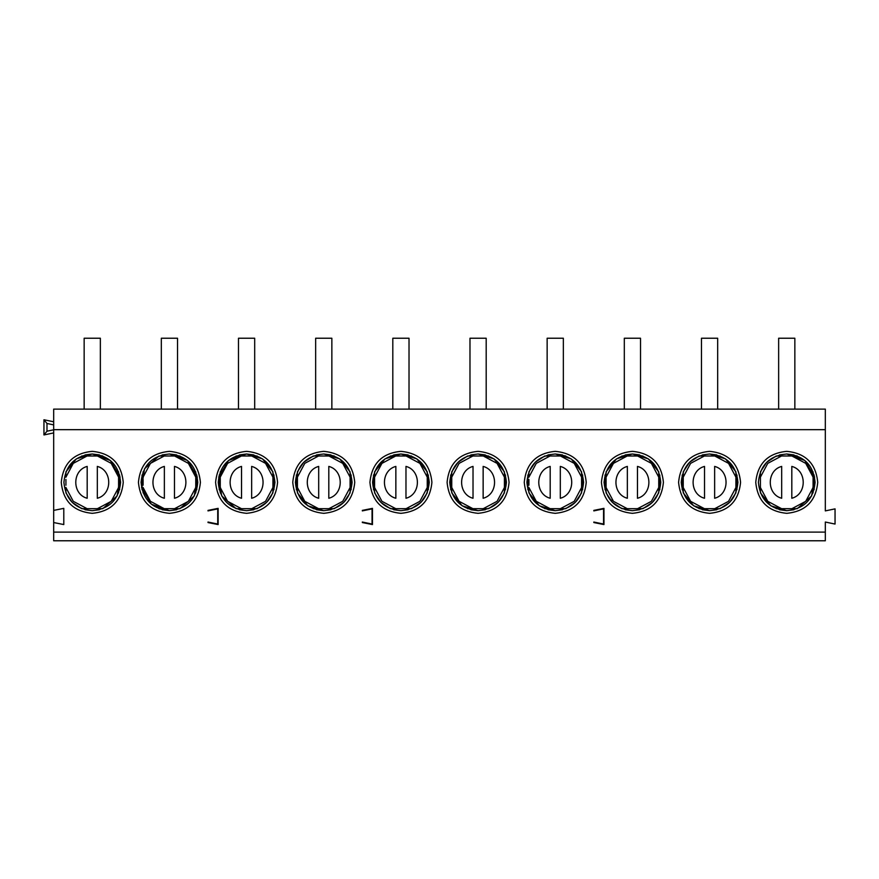 <?xml version="1.0" encoding="UTF-8"?>
<svg xmlns="http://www.w3.org/2000/svg" width="879" height="879" viewBox="0 0 879 879"><rect width="100%" height="100%" fill="white"/><g stroke="black" fill="none" stroke-linecap="round" stroke-linejoin="round"><path stroke-width="1.32" d="M555.253 513.325C574.075 511.49 584.403 501.162 586.238 482.34C584.403 463.519 574.075 453.179 555.253 451.345C536.432 453.179 526.092 463.519 524.258 482.34C526.092 501.162 536.432 511.49 555.253 513.325M528.916 477.242L528.916 471.814L535.201 462.288L544.727 456.003L565.768 456.003L555.253 453.982C572.471 455.663 581.92 465.112 583.601 482.34C581.92 499.558 572.471 509.007 555.253 510.688L548.035 509.754M548.035 454.915L555.253 453.982L562.461 454.915M548.024 454.915L555.253 453.982L571.152 458.86L581.579 471.814L581.579 492.855L575.295 502.381L565.768 508.666L544.727 508.666M582.645 475.012L582.645 489.658M548.024 509.754L555.253 510.688L562.472 509.754L555.253 510.688L539.354 505.81L528.916 492.855L528.916 487.427M582.634 475.001L582.634 489.669M527.85 489.658L527.85 475.012L527.861 489.669M555.253 453.982C538.025 455.663 528.576 465.112 526.895 482.34C528.576 499.558 538.025 509.007 555.253 510.688M528.916 479.451L528.916 485.23M400.912 513.325C419.744 511.49 430.073 501.162 431.908 482.34C430.073 463.519 419.744 453.179 400.912 451.345C382.09 453.179 371.762 463.519 369.927 482.34C371.762 501.162 382.09 511.49 400.912 513.325M400.912 453.982C418.14 455.663 427.59 465.112 429.271 482.34C427.59 499.558 418.14 509.007 400.912 510.688C383.694 509.007 374.245 499.558 372.564 482.34C374.245 465.112 383.694 455.663 400.912 453.982L408.131 454.915L400.912 453.982L416.822 458.86L427.249 471.814L427.249 492.855L420.964 502.381L411.438 508.666L390.397 508.666L380.871 502.381L374.586 492.855L374.586 471.814L385.013 458.86L400.912 453.982L393.693 454.915M478.088 513.325C496.91 511.49 507.238 501.162 509.073 482.34C507.238 463.519 496.91 453.179 478.088 451.345C459.256 453.179 448.927 463.519 447.092 482.34C448.927 501.162 459.256 511.49 478.088 513.325M478.088 453.982L470.858 454.915L478.088 453.982C495.306 455.663 504.755 465.112 506.436 482.34C504.755 499.558 495.306 509.007 478.088 510.688C460.86 509.007 451.41 499.558 449.729 482.34C451.41 465.112 460.86 455.663 478.088 453.982L485.296 454.915L478.088 453.982L493.987 458.86L504.414 471.814L504.414 492.855L498.129 502.381L488.603 508.666L467.562 508.666M428.315 475.012L428.315 489.658L428.304 475.001M408.131 509.754L400.912 510.688L393.693 509.754L400.912 510.688L408.142 509.754M505.48 475.012L505.48 489.658L505.469 475.001M478.088 510.688L485.307 509.754L478.088 510.688L470.869 509.754L478.088 510.688L462.178 505.81L451.751 492.855L451.751 471.814L458.036 462.288L467.562 456.003L488.603 456.003M450.685 489.658L450.685 475.012L450.696 489.669M373.52 475.012L373.52 489.658L373.531 475.001M390.397 456.003L411.438 456.003M393.704 509.754L400.912 510.688M593.83 522.038L603.554 524.06L603.554 508.864L593.83 510.897M825.326 532.114L825.326 540.772L53.674 540.772L53.674 532.114L825.326 532.114L825.326 522.038L835.05 524.06L835.05 508.864L825.326 510.897L825.326 429.666L53.674 429.666L53.674 510.391L63.793 508.359L63.793 524.565L53.674 522.544L53.674 532.114M825.326 429.666L825.326 409.12L53.674 409.12L53.674 429.666M593.83 510.391L603.961 508.359L603.961 524.565L593.83 522.544M362.335 522.038L372.059 524.06L372.059 508.864L362.335 510.897M362.335 510.391L372.465 508.359L372.465 524.565L362.335 522.544M92.251 451.345C73.429 453.179 63.101 463.519 61.266 482.34C63.101 501.162 73.429 511.49 92.251 513.325C111.073 511.49 121.401 501.162 123.247 482.34C121.401 463.519 111.073 453.179 92.251 451.345M169.416 451.345C150.595 453.179 140.266 463.519 138.432 482.34C140.266 501.162 150.595 511.49 169.416 513.325C188.238 511.49 198.566 501.162 200.412 482.34C198.566 463.519 188.238 453.179 169.416 451.345M323.747 451.345C304.925 453.179 294.597 463.519 292.762 482.34C294.597 501.162 304.925 511.49 323.747 513.325C342.568 511.49 352.908 501.162 354.742 482.34C352.908 463.519 342.568 453.179 323.747 451.345M246.581 451.345C227.76 453.179 217.432 463.519 215.597 482.34C217.432 501.162 227.76 511.49 246.581 513.325C265.403 511.49 275.742 501.162 277.577 482.34C275.742 463.519 265.403 453.179 246.581 451.345M208.004 522.038L217.728 524.06L217.728 508.864L208.004 510.897M208.004 510.391L218.135 508.359L218.135 524.565L208.004 522.544M632.419 451.345C613.597 453.179 603.258 463.519 601.423 482.34C603.258 501.162 613.597 511.49 632.419 513.325C651.24 511.49 661.568 501.162 663.403 482.34C661.568 463.519 651.24 453.179 632.419 451.345M709.584 451.345C690.762 453.179 680.434 463.519 678.588 482.34C680.434 501.162 690.762 511.49 709.584 513.325C728.405 511.49 738.734 501.162 740.568 482.34C738.734 463.519 728.405 453.179 709.584 451.345M786.749 451.345C767.927 453.179 757.599 463.519 755.753 482.34C757.599 501.162 767.927 511.49 786.749 513.325C805.571 511.49 815.899 501.162 817.734 482.34C815.899 463.519 805.571 453.179 786.749 451.345M427.249 479.451L427.249 477.242M374.586 477.242L374.586 479.451M451.751 485.23L451.751 487.427M451.751 477.242L451.751 479.451M53.674 522.544L53.674 510.391M43.95 434.94L43.95 419.755L46.983 423.491L46.983 431.204L43.95 434.94L53.674 432.918M43.95 419.755L53.674 421.777M46.983 423.491L53.674 424.887M46.983 431.204L53.674 429.809M760.412 479.451L760.412 471.814L766.697 462.288L776.223 456.003L797.275 456.003L786.749 453.982L779.53 454.915L786.749 453.982C769.521 455.663 760.071 465.112 758.39 482.34C760.071 499.558 769.521 509.007 786.749 510.688L779.53 509.754L786.749 510.688L770.85 505.81L760.412 492.855L760.412 477.242M793.968 454.915L786.749 453.982C803.966 455.663 813.416 465.112 815.097 482.34C813.416 499.558 803.966 509.007 786.749 510.688L793.957 509.754L786.749 510.688M716.792 509.754L709.584 510.688C692.355 509.007 682.906 499.558 681.225 482.34C682.906 465.112 692.355 455.663 709.584 453.982C726.801 455.663 736.25 465.112 737.931 482.34C736.25 499.558 726.801 509.007 709.584 510.688L702.365 509.754L709.584 510.688L693.685 505.81L683.247 492.855L683.247 471.814L689.532 462.288L699.058 456.003L720.099 456.003M632.419 510.688L639.637 509.754L632.419 510.688C615.19 509.007 605.741 499.558 604.06 482.34C605.741 465.112 615.19 455.663 632.419 453.982C649.636 455.663 659.085 465.112 660.766 482.34C659.085 499.558 649.636 509.007 632.419 510.688L625.2 509.754M246.581 510.688L253.8 509.754L246.581 510.688C229.364 509.007 219.915 499.558 218.234 482.34C219.915 465.112 229.364 455.663 246.581 453.982C263.81 455.663 273.259 465.112 274.94 482.34C273.259 499.558 263.81 509.007 246.581 510.688L239.374 509.754M330.965 509.754L323.747 510.688C306.529 509.007 297.08 499.558 295.399 482.34C297.08 465.112 306.529 455.663 323.747 453.982C340.975 455.663 350.424 465.112 352.105 482.34C350.424 499.558 340.975 509.007 323.747 510.688L316.539 509.754L323.747 510.688L307.848 505.81L297.421 492.855L297.421 477.242M162.208 454.915L169.416 453.982L187.48 460.475L197.259 476.978L194.303 495.932L179.942 508.666L158.901 508.666L169.416 510.688C152.199 509.007 142.75 499.558 141.069 482.34C142.75 465.112 152.199 455.663 169.416 453.982C186.645 455.663 196.094 465.112 197.775 482.34C196.094 499.558 186.645 509.007 169.416 510.688L162.208 509.754M92.251 510.688L99.47 509.754L92.251 510.688C75.034 509.007 65.584 499.558 63.903 482.34C65.584 465.112 75.034 455.663 92.251 453.982C109.479 455.663 118.929 465.112 120.61 482.34C118.929 499.558 109.479 509.007 92.251 510.688L85.043 509.754M786.749 453.982L804.801 460.475L814.591 476.978L811.625 495.932L797.275 508.666L776.223 508.666M814.141 475.001L814.141 489.669M682.181 489.658L682.181 475.012M716.803 454.915L709.584 453.982L702.365 454.915L709.584 453.982L716.792 454.915M682.192 489.669L682.192 475.001M709.584 453.982L725.483 458.86L735.91 471.814L735.91 492.855L729.625 502.381L720.099 508.666L699.058 508.666M736.976 475.012L736.976 489.658L736.965 475.001M716.803 509.754L709.584 510.688M632.419 453.982L648.317 458.86L658.745 471.814L658.745 492.855L652.46 502.381L642.934 508.666L621.892 508.666L612.366 502.381L606.081 492.855L606.081 471.814L616.52 458.86L632.419 453.982L639.626 454.915L632.419 453.982L625.2 454.915M605.016 475.012L605.016 489.658L605.027 475.001M659.81 475.012L659.81 489.658L659.799 475.001M246.581 453.982L262.48 458.86L272.919 471.814L272.919 492.855L266.634 502.381L257.107 508.666L236.066 508.666L221.706 495.932L218.739 476.978L228.529 460.475L246.581 453.982L253.8 454.915L246.581 453.982L239.363 454.915M219.201 475.001L219.201 489.669M273.984 475.012L273.984 489.658L273.973 475.001M296.355 489.658L296.355 475.012M297.421 479.451L297.421 471.814L303.705 462.288L313.232 456.003L334.273 456.003L323.747 453.982L330.965 454.915M323.747 453.982L316.528 454.915L323.747 453.982L339.646 458.86L350.084 471.814L350.084 492.855L343.799 502.381L334.273 508.666L313.232 508.666M296.366 489.669L296.366 475.001M351.15 475.012L351.15 489.658L351.139 475.001M330.976 509.754L323.747 510.688M169.416 510.688L176.635 509.754L169.416 510.688L151.364 504.194L141.574 487.691L144.541 468.738L158.901 456.003L179.942 456.003M162.197 454.915L169.416 453.982L176.635 454.915L169.416 453.982M142.035 489.669L142.035 475.001M196.808 475.001L196.808 489.669M81.725 456.003L102.777 456.003L92.251 453.982L85.032 454.915M99.47 454.915L92.251 453.982L76.352 458.86L65.925 471.814L65.925 477.242M65.925 487.427L65.925 492.855L72.21 502.381L81.725 508.666L102.777 508.666L117.138 495.932L120.093 476.978L110.314 460.475L92.251 453.982M119.643 475.001L119.643 489.669M813.075 492.855L813.075 471.814M683.247 479.451L683.247 477.242M683.247 487.427L683.247 485.23M735.91 477.242L735.91 479.451M621.892 456.003L642.934 456.003M606.081 479.451L606.081 477.242M606.081 487.427L606.081 485.23M658.745 477.242L658.745 479.451M236.066 456.003L257.107 456.003M220.255 492.855L220.255 471.814M220.255 479.451L220.255 477.242M220.255 487.427L220.255 485.23M272.919 477.242L272.919 479.451M143.09 471.814L143.09 477.242M143.09 487.427L143.09 492.855M143.09 479.451L143.09 485.23M195.753 492.855L195.753 471.814M65.925 485.23L65.925 479.451M118.588 471.814L118.588 492.855M528.916 477.143L536.278 463.365L550.056 456.003M550.056 508.666L536.278 501.316L528.916 487.526M550.188 466.408L550.188 498.261C534.97 494.361 534.97 470.309 550.188 466.408M581.579 487.526L574.229 501.316L560.439 508.666M560.439 456.003L574.229 463.365L581.579 477.143M560.308 498.261L560.308 466.408C575.525 470.309 575.525 494.361 560.308 498.261M451.751 477.143L459.102 463.365L472.891 456.003M472.891 508.666L459.102 501.316L451.751 487.526M473.023 466.408L473.023 498.261C457.805 494.361 457.805 470.309 473.023 466.408M504.414 487.526L497.064 501.316L483.274 508.666M483.274 456.003L497.064 463.365L504.414 477.143M483.142 498.261L483.142 466.408C498.36 470.309 498.36 494.361 483.142 498.261M374.586 477.143L381.936 463.365L395.726 456.003M395.726 508.666L381.936 501.316L374.586 487.526M395.858 466.408L395.858 498.261C380.64 494.361 380.64 470.309 395.858 466.408M427.249 487.526L419.898 501.316L406.109 508.666M406.109 456.003L419.898 463.365L427.249 477.143M405.977 498.261L405.977 466.408C421.195 470.309 421.195 494.361 405.977 498.261M563.351 409.12L563.351 338.228L547.145 338.228L547.145 409.12M409.021 409.12L409.021 338.228L392.814 338.228L392.814 409.12M486.186 409.12L486.186 338.228L469.979 338.228L469.979 409.12M760.412 477.143L767.774 463.365L781.552 456.003M781.552 508.666L767.774 501.316L760.412 487.526M781.684 466.408L781.684 498.261C766.466 494.361 766.466 470.309 781.684 466.408M813.075 487.526L805.724 501.316L791.935 508.666M791.935 456.003L805.724 463.365L813.075 477.143M791.814 498.261L791.814 466.408C807.021 470.309 807.021 494.361 791.814 498.261M683.247 477.143L690.608 463.365L704.387 456.003M704.387 508.666L690.608 501.316L683.247 487.526M704.519 466.408L704.519 498.261C689.301 494.361 689.301 470.309 704.519 466.408M735.91 487.526L728.559 501.316L714.77 508.666M714.77 456.003L728.559 463.365L735.91 477.143M714.638 498.261L714.638 466.408C729.856 470.309 729.856 494.361 714.638 498.261M606.081 477.143L613.443 463.365L627.221 456.003M627.221 508.666L613.443 501.316L606.081 487.526M627.353 466.408L627.353 498.261C612.136 494.361 612.136 470.309 627.353 466.408M658.745 487.526L651.394 501.316L637.605 508.666M637.605 456.003L651.394 463.365L658.745 477.143M637.473 498.261L637.473 466.408C652.69 470.309 652.69 494.361 637.473 498.261M220.255 477.143L227.606 463.365L241.395 456.003M241.395 508.666L227.606 501.316L220.255 487.526M241.527 466.408L241.527 498.261C226.31 494.361 226.31 470.309 241.527 466.408M272.919 487.526L265.557 501.316L251.779 508.666M251.779 456.003L265.557 463.365L272.919 477.143M251.647 498.261L251.647 466.408C266.864 470.309 266.864 494.361 251.647 498.261M297.421 477.143L304.771 463.365L318.561 456.003M318.561 508.666L304.771 501.316L297.421 487.526M318.692 466.408L318.692 498.261C303.475 494.361 303.475 470.309 318.692 466.408M350.084 487.526L342.722 501.316L328.944 508.666M328.944 456.003L342.722 463.365L350.084 477.143M328.812 498.261L328.812 466.408C344.03 470.309 344.03 494.361 328.812 498.261M143.09 477.143L150.441 463.365L164.23 456.003M164.23 508.666L150.441 501.316L143.09 487.526M164.362 466.408L164.362 498.261C149.144 494.361 149.144 470.309 164.362 466.408M195.753 487.526L188.392 501.316L174.613 508.666M174.613 456.003L188.392 463.365L195.753 477.143M174.481 498.261L174.481 466.408C189.699 470.309 189.699 494.361 174.481 498.261M65.925 477.143L73.276 463.365L87.065 456.003M87.065 508.666L73.276 501.316L65.925 487.526M87.186 466.408L87.186 498.261C71.979 494.361 71.979 470.309 87.186 466.408M118.588 487.526L111.226 501.316L97.448 508.666M97.448 456.003L111.226 463.365L118.588 477.143M97.316 498.261L97.316 466.408C112.534 470.309 112.534 494.361 97.316 498.261M794.847 409.12L794.847 338.228L778.64 338.228L778.64 409.12M640.516 409.12L640.516 338.228L624.31 338.228L624.31 409.12M717.682 409.12L717.682 338.228L701.475 338.228L701.475 409.12M254.69 409.12L254.69 338.228L238.484 338.228L238.484 409.12M331.855 409.12L331.855 338.228L315.649 338.228L315.649 409.12M177.525 409.12L177.525 338.228L161.318 338.228L161.318 409.12M100.36 409.12L100.36 338.228L84.153 338.228L84.153 409.12M612.795 500.656L611.982 499.744"/></g></svg>
